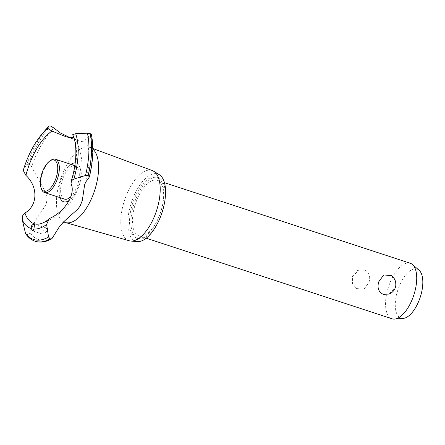 <?xml version="1.0" encoding="UTF-8"?>
<svg xmlns="http://www.w3.org/2000/svg" width="445" height="445" viewBox="0 0 445 445"><rect width="100%" height="100%" fill="white"/><g stroke="black" fill="none" stroke-linecap="round" stroke-linejoin="round"><path stroke-width="0.33" stroke-dasharray="2.23 1.67" d="M132.198 204.861A32.14 14.641 108.2 0 1 156.69 177.06A32.14 14.641 108.2 0 1 161.162 210.34A32.14 14.641 108.2 0 1 136.665 238.142A32.14 14.641 108.2 0 1 132.198 204.861M133.583 205.312A32.14 14.641 108.2 0 1 158.075 177.516A32.14 14.641 108.2 0 1 162.542 210.797A32.14 14.641 108.2 0 1 138.05 238.592A32.14 14.641 108.2 0 1 133.583 205.312M134.896 205.562A29.214 13.311 -71.8 0 0 138.962 235.817A29.214 13.311 -71.8 0 0 161.229 210.546A29.214 13.311 -71.8 0 0 157.163 180.292A29.214 13.311 -71.8 0 0 134.896 205.562M391.389 275.644L395.205 280.784L395.349 287.298L389.086 294.084M410.24 263.256A29.214 13.311 -71.8 0 0 387.973 288.527A29.214 13.311 -71.8 0 0 392.039 318.781M369.016 282.314C370.674 276.262 369.172 272.101 364.511 269.837L358.648 270.076L352.384 276.862L352.529 283.376L356.345 288.516L363.999 289.228L369.016 282.314M403.231 318.392A25.816 11.759 108.2 0 1 397.418 291.408A25.816 11.759 108.2 0 1 419.029 270.193M137.36 241.596A35.411 16.131 108.2 0 1 130.724 204.583A35.411 16.131 108.2 0 1 159.293 174.69M129.273 240.773A36.946 16.832 108.2 0 1 123.849 202.425A36.946 16.832 108.2 0 1 152.29 170.563M66.433 222.761A39.499 17.995 108.2 0 1 66.255 222.734A39.499 17.995 108.2 0 1 65.521 222.556A39.499 17.995 108.2 0 1 59.725 181.56A39.499 17.995 108.2 0 1 90.124 147.501A39.499 17.995 108.2 0 1 90.986 147.873A39.499 17.995 108.2 0 1 92.866 149.153M70.382 137.855L80.1 141.271L83.638 141.844L84.522 141.427L86.764 137.766L90.841 135.019A64.063 29.181 108.2 0 1 88.961 177.599M25.582 233.581L26.761 234.493C28.258 234.749 29.303 234.064 29.898 232.435L32.974 225.048L36.334 219.196L45.212 205.874L46.419 202.981L46.975 199.733L46.697 196.49L44.723 190.716L31.55 166.73A64.063 29.181 108.2 0 1 53.901 128.026M90.841 135.019L91.308 134.384M72.613 134.752L73.508 135.892L73.731 137.433M60.053 197.652A20.325 9.256 108.2 0 1 60.809 180.72A20.325 9.256 108.2 0 1 70.972 164.333M75.222 162.937A20.325 9.256 108.2 0 1 79.121 184.186A20.325 9.256 108.2 0 1 69.214 200.389M72.897 135.058A50.357 22.94 108.2 0 1 72.357 180.097A50.357 22.94 108.2 0 1 71.133 183.946M31.55 166.73L28.53 164.277L26.872 164.383L23.513 169.573A55.886 25.46 108.2 0 1 42.208 133.767M47.687 228.43C45.368 227.818 40.439 233.653 42.82 234.204C44.645 234.448 49.412 228.574 47.687 228.43L34.771 224.191M32.897 230.955L42.82 234.204M50.741 217.894A50.357 22.94 108.2 0 1 42.225 223.268A50.357 22.94 108.2 0 1 39.522 223.996M53.356 236.879A64.063 29.181 108.2 0 1 29.898 232.435M64.503 199.11A17.527 7.988 108.2 0 1 62.066 180.959A17.527 7.988 108.2 0 1 75.427 165.796A17.527 7.988 108.2 0 1 77.864 183.946A17.527 7.988 108.2 0 1 70.872 196.607M41.418 188.947A17.527 7.988 108.2 0 1 42.097 174.412A17.527 7.988 108.2 0 1 50.802 160.322M35.044 241.229A66.728 30.399 108.2 0 1 26.722 234.482M35.188 241.273A66.728 30.399 108.2 0 1 26.761 234.493M28.53 164.277A66.728 30.399 108.2 0 1 50.546 126.035M28.486 164.266A66.728 30.399 108.2 0 1 50.508 126.024M26.872 164.383A65.521 29.848 108.2 0 1 46.786 128.444M156.69 177.06L158.075 177.516M157.163 180.292L164.439 182.678M358.648 270.076A10.519 10.519 0 0 0 356.345 288.516M138.962 235.817L146.238 238.203M92.86 148.513L90.124 147.501M90.986 147.873C88.733 146.455 87.532 145.465 87.376 144.903C88.149 144.692 88.744 149.381 89.161 158.971C88.95 166.58 87.515 174.924 84.867 183.996L84.606 184.859M42.225 223.268C52.755 219.396 61.594 213.133 68.725 204.489C73.714 198.353 77.347 191.506 79.622 183.946C81.53 177.516 82.325 170.947 82.025 164.238C81.513 154.098 78.676 144.647 73.508 135.892M65.003 220.553L61.766 223.023L62.756 222.756M77.269 140.414L65.81 136.66M75.427 165.796L74.843 165.607M66.027 222.7L65.521 222.556M136.665 238.142L138.05 238.592"/><path stroke-width="0.67" d="M378.717 281.846L383.735 274.927L391.389 275.644A10.519 10.519 0 0 1 389.086 294.084L383.223 294.317C378.561 292.053 377.06 287.898 378.717 281.846M146.238 238.203L392.039 318.781A29.214 13.311 -71.8 0 0 394.554 319.071A29.214 13.311 -71.8 0 0 414.306 293.511A29.214 13.311 -71.8 0 0 412.437 264.514A29.214 13.311 -71.8 0 0 410.24 263.256L164.439 182.678M412.437 264.514L419.029 270.193A25.816 11.759 108.2 0 1 420.681 295.814A25.816 11.759 108.2 0 1 403.231 318.392L394.554 319.071M92.86 148.513L152.29 170.563A36.946 16.832 108.2 0 1 153.664 171.236L159.293 174.69A35.411 16.131 108.2 0 1 162.636 210.624A35.411 16.131 108.2 0 1 137.36 241.596L130.78 241.045A36.946 16.832 108.2 0 1 129.273 240.773L66.027 222.7M153.664 171.236A36.946 16.832 108.2 0 1 157.146 208.727A36.946 16.832 108.2 0 1 130.78 241.045M92.866 149.153A39.499 17.995 108.2 0 1 95.319 188.302A39.499 17.995 108.2 0 1 66.433 222.761L62.756 222.756M88.961 177.599L85.668 182.116L84.606 184.859L82.325 200.45L80.089 206.107L77.647 209.267L65.003 220.553L59.852 225.965L51.898 238.709L50.107 238.909L48.561 237.007L46.603 224.497L49.089 218.857L50.741 217.894C65.554 210.819 75.733 193.848 71.133 183.946L70.944 181.944L72.49 179.875L73.87 179.107L85.518 175.486L88.199 175.575L89.395 176.943L88.961 177.599M73.731 137.433L69.965 137.783L65.81 136.66L51.915 131.086L47.554 128.344L49.033 125.952L50.546 126.035L53.901 128.026L60.281 132.888L70.382 137.855M89.395 176.943C93.244 160.656 93.884 146.472 91.308 134.384L90.112 133.528L87.42 133.216L75.667 133.667L72.613 134.752C76.84 142.205 77.419 160.879 71.623 179.747L70.944 181.944M70.972 164.333A20.325 9.256 108.2 0 1 75.222 162.937M23.513 169.573L23.307 170.563L25.899 175.38A50.357 22.94 108.2 0 1 26.978 171.503A50.357 22.94 108.2 0 1 51.915 131.086M25.899 175.38C38.287 186.772 37.797 205.584 24.953 213.01L22.595 215.819L22.25 219.886L25.582 233.581C28.079 237.341 31.233 239.888 35.044 241.229A66.728 30.399 108.2 0 0 35.166 241.268L35.205 241.285A66.728 30.399 108.2 0 1 35.188 241.273M32.991 230.977L31.05 228.508L31.879 225.003L34.671 224.163L33.876 229.042L32.991 230.977M49.089 218.857C47.509 220.281 43.794 223.129 39.522 223.996A50.357 22.94 108.2 0 1 24.953 213.01M69.214 200.389A20.325 9.256 108.2 0 1 64.169 201.902A20.325 9.256 108.2 0 1 60.053 197.652M49.033 125.952L46.786 128.444A65.521 29.848 108.2 0 1 49.033 125.952M70.872 196.607A17.527 7.988 108.2 0 1 64.503 199.11L44.533 192.563A17.527 7.988 108.2 0 1 41.418 188.947L41.007 187.751A16.359 7.454 -71.8 0 0 48.333 190.071A16.359 7.454 -71.8 0 0 56.382 176.977A16.359 7.454 -71.8 0 0 49.762 161.034A16.359 7.454 -71.8 0 0 41.635 174.184A16.359 7.454 -71.8 0 0 41.007 187.751M49.762 161.034L50.802 160.322A17.527 7.988 108.2 0 1 55.458 159.249A17.527 7.988 108.2 0 1 57.895 177.399A17.527 7.988 108.2 0 1 44.533 192.563M50.107 238.909A66.728 30.399 108.2 0 1 36.918 241.718A66.728 30.399 108.2 0 1 35.166 241.268M50.146 238.921A66.728 30.399 108.2 0 1 36.957 241.73A66.728 30.399 108.2 0 1 35.255 241.296A66.728 30.399 108.2 0 1 35.205 241.285M31.05 228.508A55.886 25.46 108.2 0 1 22.25 219.886M48.561 237.007A65.521 29.848 108.2 0 1 35.327 239.927A65.521 29.848 108.2 0 1 25.159 232.579M46.603 224.497A55.886 25.46 108.2 0 1 33.876 229.042M46.786 128.444L42.208 133.767A55.886 25.46 108.2 0 1 47.554 128.344M75.667 133.667A55.886 25.46 108.2 0 1 73.87 179.107M87.42 133.216A65.521 29.848 108.2 0 1 85.518 175.486M90.074 133.517A66.728 30.399 108.2 0 1 88.154 175.564M90.112 133.528A66.728 30.399 108.2 0 1 88.199 175.575M51.898 238.709C46.096 242.024 40.545 242.887 35.255 241.296M42.208 133.767C34.176 143.329 27.901 155.361 23.39 169.868M74.843 165.607L55.458 159.249"/></g></svg>
